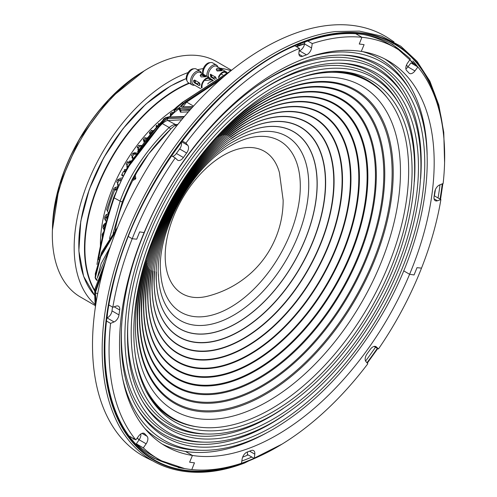 <?xml version="1.0" encoding="UTF-8"?>
<svg xmlns="http://www.w3.org/2000/svg" width="497" height="497" viewBox="0 0 497 497"><rect width="100%" height="100%" fill="white"/><g stroke="black" fill="none" stroke-linecap="round" stroke-linejoin="round"><path stroke-width="0.75" d="M95.182 304.562A135.967 78.501 -60 0 1 83.682 193.799A135.967 78.501 -60 0 1 170.316 80.905A135.967 78.501 -60 0 1 188.09 72.556M95.269 305.593L80.483 297.057A135.967 78.501 -60 0 1 59.64 188.102A135.967 78.501 -60 0 1 148.466 68.288A135.967 78.501 -60 0 1 216.45 61.553L231.54 70.27M197.526 69.735A135.967 78.501 -60 0 1 203.298 68.598M219.891 68.182A135.967 78.501 -60 0 1 230.906 70.742M100.406 245.99A113.714 65.654 -60 0 1 174.192 109.259M78.806 244.903A129.413 74.718 -60 0 1 170.316 86.254M265.212 394.512A181.026 104.513 -60 0 1 137.209 320.366C135.141 243.996 197.825 135.426 265 99.027A181.026 104.513 -60 0 1 265.212 98.903A181.026 104.513 -60 0 1 393.214 172.807A181.026 104.513 -60 0 1 265.212 394.512M218.146 135.19A187.437 108.222 -60 0 1 267.933 95.238A187.437 108.222 -60 0 1 400.47 171.757A187.437 108.222 -60 0 1 267.933 401.321A187.437 108.222 -60 0 1 145.099 261.708M217.848 136.93A180.069 103.966 -60 0 1 264.808 99.45A180.069 103.966 -60 0 1 392.139 172.962A180.069 103.966 -60 0 1 264.808 393.5A180.069 103.966 -60 0 1 146.472 260.521M262.043 386.585A173.552 100.201 -60 0 1 139.328 316.608C136.768 243.337 197.284 138.073 262.068 103.159L262.807 102.736A173.552 100.201 -60 0 1 384.765 174.466A173.552 100.201 -60 0 1 262.043 386.585M262.093 103.146A173.552 100.201 -60 0 1 262.807 102.736M220.457 135.743A172.701 99.711 -60 0 1 261.683 103.662A172.701 99.711 -60 0 1 383.802 174.167A172.701 99.711 -60 0 1 261.683 385.678A172.701 99.711 -60 0 1 146.745 263.398M258.875 378.658A166.085 95.89 -60 0 1 141.452 312.725C138.47 242.654 196.638 140.931 258.931 107.414L260.503 106.52A166.085 95.89 -60 0 1 376.316 176.186A166.085 95.89 -60 0 1 258.875 378.658M258.98 107.383A166.085 95.89 -60 0 1 260.503 106.52M222.718 135.072A165.327 95.455 -60 0 1 258.558 107.874A165.327 95.455 -60 0 1 375.465 175.373A165.327 95.455 -60 0 1 258.558 377.857A165.327 95.455 -60 0 1 147.286 265.715M255.713 370.731A158.611 91.578 -60 0 1 143.577 308.712C140.235 241.859 196.029 143.77 255.793 111.67L258.092 110.371A158.611 91.578 -60 0 1 367.861 177.845A158.611 91.578 -60 0 1 255.713 370.731M255.874 111.62A158.611 91.578 -60 0 1 258.092 110.371M224.675 134.836A157.959 91.193 -60 0 1 255.433 112.092A157.959 91.193 -60 0 1 367.121 176.578A157.959 91.193 -60 0 1 255.433 370.035A157.959 91.193 -60 0 1 148.056 267.548M252.544 362.804A151.144 87.261 -60 0 1 145.714 304.58C142.055 240.958 195.458 146.59 252.656 115.919L255.582 114.279A151.144 87.261 -60 0 1 359.406 179.448A151.144 87.261 -60 0 1 252.544 362.804M252.762 115.857A151.144 87.261 -60 0 1 255.582 114.279M226.371 134.979A150.585 86.938 -60 0 1 252.308 116.304A150.585 86.938 -60 0 1 358.784 177.783A150.585 86.938 -60 0 1 252.308 362.207A150.585 86.938 -60 0 1 149.032 268.952M249.376 354.877A143.676 82.949 -60 0 1 147.845 300.337C143.931 239.964 194.923 149.392 249.519 120.175L252.973 118.249A143.676 82.949 -60 0 1 350.957 180.995A143.676 82.949 -60 0 1 249.376 354.877M249.649 120.1A143.676 82.949 -60 0 1 252.973 118.249M227.843 135.464A143.211 82.682 -60 0 1 249.177 120.522A143.211 82.682 -60 0 1 350.447 178.988A143.211 82.682 -60 0 1 249.177 354.38A143.211 82.682 -60 0 1 150.187 269.964M246.214 346.949A136.209 78.638 -60 0 1 149.982 295.988C145.857 238.858 194.42 152.181 246.382 124.43L250.277 122.274A136.209 78.638 -60 0 1 342.501 182.492A136.209 78.638 -60 0 1 246.214 346.949M246.537 124.337A136.209 78.638 -60 0 1 250.277 122.274M229.117 136.253A135.836 78.427 -60 0 1 246.052 124.735A135.836 78.427 -60 0 1 342.104 180.194A135.836 78.427 -60 0 1 246.052 346.558A135.836 78.427 -60 0 1 151.504 270.679M243.045 339.029A128.742 74.326 -60 0 1 152.119 291.54C147.839 237.659 193.954 154.952 243.244 128.68L247.487 126.35A128.742 74.326 -60 0 1 334.052 183.933A128.742 74.326 -60 0 1 243.045 339.029M243.424 128.574A128.742 74.326 -60 0 1 247.487 126.35M230.26 137.29A128.462 74.165 -60 0 1 242.927 128.953A128.462 74.165 -60 0 1 333.76 181.399A128.462 74.165 -60 0 1 242.927 338.73A128.462 74.165 -60 0 1 152.977 271.138M239.877 331.101A121.274 70.021 -60 0 1 154.256 286.993C149.864 236.379 193.513 157.704 240.107 132.935L244.617 130.475A121.274 70.021 -60 0 1 325.603 185.331A121.274 70.021 -60 0 1 239.877 331.101M231.366 138.52A121.088 69.909 -60 0 1 239.796 133.171A121.088 69.909 -60 0 1 325.417 182.604A121.088 69.909 -60 0 1 239.796 330.903A121.088 69.909 -60 0 1 154.592 271.486M236.715 323.18A113.813 65.71 -60 0 1 156.393 282.352C151.933 235.006 193.103 160.444 236.97 137.191L241.666 134.644A113.813 65.71 -60 0 1 317.154 186.673A113.813 65.71 -60 0 1 236.715 323.18M232.689 139.8A113.707 65.647 -60 0 1 236.671 137.383A113.707 65.647 -60 0 1 317.074 183.809A113.707 65.647 -60 0 1 236.671 323.075A113.707 65.647 -60 0 1 156.362 272.014M233.547 315.26A106.346 61.398 -60 0 1 158.524 277.624C154.045 233.553 192.724 163.171 233.832 141.446L238.641 138.856A106.346 61.398 -60 0 1 308.705 187.978A106.346 61.398 -60 0 1 233.547 315.26M235.764 140.359A106.333 61.392 -60 0 1 308.724 186.3A106.333 61.392 -60 0 1 233.54 315.247A106.333 61.392 -60 0 1 158.388 274.375M230.384 307.339A98.878 57.087 -60 0 1 160.655 272.81C156.201 232.018 192.37 165.886 230.695 145.696L235.535 143.111A98.878 57.087 -60 0 1 300.256 189.239A98.878 57.087 -60 0 1 230.384 307.339M293.758 80.147A194.675 112.397 -60 0 1 368.339 81.458A194.675 112.397 -60 0 1 398.184 237.454A194.675 112.397 -60 0 1 271.002 409.006A194.675 112.397 -60 0 1 173.664 418.648A194.675 112.397 -60 0 1 135.24 354.715M146.373 391.468A194.675 112.397 120 0 0 172.055 417.716L173.664 418.648M340.221 71.469A195.296 112.757 -60 0 1 387.617 98.263M368.339 81.458L366.736 80.526A194.675 112.397 120 0 0 331.151 71.406M122.666 378.521A218.189 125.971 -60 0 0 201.968 450.294L198.365 450.22A220.016 127.027 -60 0 1 144.975 428.619M139.129 439.808A232.379 134.165 -60 0 1 137.247 437.987M107.041 317.918A232.379 134.165 -60 0 1 107.476 314.197M139.073 439.882A232.379 134.165 -60 0 1 137.184 438.068M296.243 46.556A232.379 134.165 -60 0 1 304.618 43.574M296.591 46.755A232.379 134.165 -60 0 1 304.562 43.904M406.471 65.088A232.379 134.165 -60 0 1 407.969 66.853M362.636 51.626A220.016 127.027 -60 0 1 408.037 87.056L409.901 90.143A218.189 125.971 -60 0 0 308.09 57.354M197.856 426.935A195.296 112.757 -60 0 1 150.951 399.29M185.909 143.099L187.835 145.385A6.181 3.566 -60 0 1 186.648 153.008A226.197 130.593 120 0 0 183.393 157.518A6.181 3.566 -60 0 1 177.752 160.251A6.181 3.566 -60 0 1 177.342 159.941L175.23 157.909A237.317 137.017 120 0 0 132.202 238.734L136.718 239.194A229.906 132.736 -60 0 1 139.682 231.894L144.105 232.59A222.488 128.456 -60 0 1 242.685 95.84A222.488 128.456 -60 0 1 361.282 51.402L364.096 44.668A229.906 132.736 120 0 0 359.256 44.04L361.915 37.287A237.317 137.017 120 0 0 312.265 43.581L311.551 47.973A6.181 3.566 -60 0 1 306.463 54.844A226.197 130.593 120 0 0 302.549 56.31A6.181 3.566 -60 0 1 300.157 56.273A6.181 3.566 -60 0 1 298.921 52.707L299.424 48.389A237.317 137.017 120 0 0 240.405 85.329A237.317 137.017 120 0 0 185.909 143.099L182.163 140.937M312.265 43.581L307.755 40.978M440.889 199.614L437.441 200.776A6.181 3.566 -60 0 1 435.242 200.676A6.181 3.566 -60 0 1 434.036 196.868A226.197 130.593 120 0 0 434.726 191.948A6.181 3.566 -60 0 1 439.659 184.915L443.144 183.48A237.317 137.017 120 0 0 440.665 116.77A237.317 137.017 120 0 0 417.884 66.989L414.939 70.916A6.181 3.566 -60 0 1 409.453 73.432A6.181 3.566 -60 0 1 408.938 73.009A226.197 130.593 120 0 0 406.652 70.574A6.181 3.566 -60 0 1 407.577 63.051L410.398 58.988A237.317 137.017 120 0 0 395.519 47.905A237.317 137.017 120 0 0 361.915 37.287L355.759 33.734L361.915 37.287L359.256 44.04A229.906 132.736 -60 0 1 364.096 44.668L361.282 51.402A222.488 128.456 -60 0 1 388.101 60.752A222.488 128.456 -60 0 1 430.427 125.312A222.488 128.456 -60 0 1 409.609 274.269L403.657 270.834L409.609 274.269L414.032 274.965A229.906 132.736 120 0 0 416.995 267.666L421.518 268.125A237.317 137.017 120 0 0 440.889 199.614L434.204 195.756M304.872 41.99L304.555 43.935L311.551 47.973M306.463 54.844L299.467 50.806A6.181 3.566 120 0 0 304.555 43.935M299.467 50.806A226.197 130.593 120 0 0 299.126 50.93M299.424 48.389L295.081 45.886M175.23 157.909L171.502 155.754M172.633 156.412A6.181 3.566 120 0 0 176.398 153.48L183.393 157.518M186.648 153.008L179.653 148.97A226.197 130.593 120 0 0 176.398 153.48M179.653 148.97A6.181 3.566 120 0 0 181.287 142.105M112.825 307.252L116.273 306.09A6.181 3.566 -60 0 1 118.472 306.189A6.181 3.566 -60 0 1 119.678 309.998A226.197 130.593 120 0 0 118.988 314.912A6.181 3.566 -60 0 1 114.055 321.944L110.57 323.379A237.317 137.017 120 0 0 113.055 390.095A237.317 137.017 120 0 0 135.83 439.876L138.775 435.944A6.181 3.566 -60 0 1 144.26 433.427A6.181 3.566 -60 0 1 144.782 433.85A226.197 130.593 120 0 0 147.062 436.291A6.181 3.566 -60 0 1 146.137 443.815L143.322 447.878A237.317 137.017 120 0 0 158.201 458.961A237.317 137.017 120 0 0 191.805 469.578L194.464 462.819A229.906 132.736 -60 0 1 189.618 462.198L192.432 455.463L189.618 462.198A229.906 132.736 120 0 0 194.464 462.819L191.805 469.578A237.317 137.017 120 0 0 241.449 463.285L242.169 458.893A6.181 3.566 -60 0 1 247.257 452.022A226.197 130.593 120 0 0 251.171 450.555A6.181 3.566 -60 0 1 253.557 450.586A6.181 3.566 -60 0 1 254.793 454.159L254.296 458.47A237.317 137.017 120 0 0 313.309 421.531A237.317 137.017 120 0 0 367.811 363.767L365.879 361.481A6.181 3.566 -60 0 1 367.072 353.858A226.197 130.593 120 0 0 370.321 349.348A6.181 3.566 -60 0 1 375.968 346.614A6.181 3.566 -60 0 1 376.372 346.918L378.484 348.956A237.317 137.017 120 0 0 421.518 268.125L416.995 267.666A229.906 132.736 -60 0 1 414.032 274.965L409.609 274.269A222.488 128.456 -60 0 1 311.029 411.025A222.488 128.456 -60 0 1 192.432 455.463A222.488 128.456 -60 0 1 165.613 446.113A222.488 128.456 -60 0 1 123.293 381.553A222.488 128.456 -60 0 1 144.105 232.59L139.682 231.894A229.906 132.736 120 0 0 136.718 239.194L132.202 238.734L128.443 236.566L132.202 238.734A237.317 137.017 120 0 0 112.825 307.252L108.918 304.99M417.884 66.989L410.895 62.951L407.95 66.884L414.939 70.916M384.548 58.826A222.488 128.456 -60 0 1 423.432 121.274A222.488 128.456 -60 0 1 427.159 155.058M405.887 68.884A6.181 3.566 120 0 0 407.95 66.884M395.519 47.905L388.524 43.866A237.317 137.017 120 0 0 363.717 34.579M266.814 432.781A222.488 128.456 -60 0 1 185.443 451.425L192.432 455.463L185.443 451.425A222.488 128.456 -60 0 1 162.171 444.001M247.593 451.897L247.301 454.432L254.296 458.47M378.484 348.956L374.092 346.415M135.83 439.876L129.164 436.024M112.521 307.071A226.197 130.593 120 0 0 111.999 310.873L118.988 314.912M114.055 321.944L107.066 317.912A6.181 3.566 120 0 0 111.999 310.873M110.57 323.379L106.594 321.087M146.137 443.815L139.148 439.777L136.327 443.84A237.317 137.017 120 0 0 151.206 454.923L158.201 458.961M143.322 447.878L136.327 443.84M139.148 439.777A6.181 3.566 120 0 0 140.837 433.943M165.19 256.073A82.198 47.457 120 0 0 208.243 296.032C224.545 291.751 238.976 283.93 251.532 272.555C258.633 265.994 264.64 258.552 269.554 250.227C278.556 234.783 283.091 218.127 283.16 200.248L279.444 172.714A82.198 47.457 120 0 0 215.71 160.363A82.198 47.457 120 0 0 165.19 256.073M210.138 62.653A7.045 4.069 120 0 0 208.286 62.964A7.045 4.069 120 0 0 203.596 67.909A7.045 4.069 120 0 0 203.043 74.059M210.368 74.935A7.909 4.566 120 0 0 210.964 74.339M217.848 67.002A7.909 4.566 120 0 0 216.431 65.039L212.673 62.87A7.909 4.566 120 0 0 209.51 62.87A7.909 4.566 120 0 0 203.23 74.171M216.431 65.039A7.909 4.566 120 0 0 213.269 65.039A7.909 4.566 120 0 0 206.988 76.339M227.017 72.742A6.921 3.995 120 0 0 226.073 71.748L216.63 66.3A6.921 3.995 120 0 0 213.865 66.3A6.921 3.995 120 0 0 209.187 71.319A6.921 3.995 120 0 0 208.821 77.395M217.189 68.219L221.463 69.22L222.414 70.102L221.556 70.742L217.139 71.003L216.27 69.394L217.189 68.219M226.073 71.748A6.921 3.995 120 0 0 223.308 71.748A6.921 3.995 120 0 0 218.313 77.52M216.276 69.785L221.364 70.071L222.041 70.506M214.418 79.066L210.784 76.967L210.318 74.333L215.536 76.973L216.338 78.669M214.164 78.302L211.405 76.712L210.647 74.27M219.022 77.116A6.057 3.498 -60 0 1 223.221 72.5A6.057 3.498 -60 0 1 226.185 72.96M214.853 79.545A1.236 0.808 67.6 0 1 214.17 78.364A1.236 0.808 67.6 0 1 214.567 77.364A1.236 0.808 67.6 0 1 215.158 77.433A1.236 0.808 67.6 0 1 215.915 78.911M211.828 74.83A5.933 3.423 120 0 0 211.703 75.556A5.933 3.423 120 0 0 211.697 76.88M224.774 72.227L226.352 73.096M222.904 74.948L221.028 74.065M193.78 68.81A7.045 4.069 120 0 0 192.215 69.015A7.045 4.069 120 0 0 187.152 74.246A7.045 4.069 120 0 0 186.947 80.651M201.49 73.165A7.909 4.566 120 0 0 200.067 71.201L196.309 69.033A7.909 4.566 120 0 0 193.476 68.903A7.909 4.566 120 0 0 187.431 75.662A7.909 4.566 120 0 0 188.4 82.732L192.159 84.9A7.909 4.566 120 0 0 194.563 85.149M200.067 71.201A7.909 4.566 120 0 0 197.234 71.077A7.909 4.566 120 0 0 191.183 77.836A7.909 4.566 120 0 0 192.159 84.9M211.001 79.793A6.921 3.995 120 0 0 209.709 77.911L200.272 72.463A6.921 3.995 120 0 0 197.794 72.351A6.921 3.995 120 0 0 192.501 78.265A6.921 3.995 120 0 0 193.352 84.447L200.614 88.646M198.123 84.937L194.408 82.8C193.072 81.185 193.215 80.315 194.83 80.179L199.285 82.757C200.378 84.447 200.235 85.322 198.868 85.372M209.709 77.911A6.921 3.995 120 0 0 207.23 77.799A6.921 3.995 120 0 0 201.509 88.037M205.485 76.793L201.055 76.905L200.21 75.302L201.117 74.27L205.336 75.445L206.311 76.283L205.485 76.793M200.204 75.706L200.993 75.035L205.801 76.675M202.124 87.615A6.057 3.498 -60 0 1 207.112 78.563A6.057 3.498 -60 0 1 209.28 78.656A6.057 3.498 -60 0 1 209.827 79.116M194.078 80.62A6.057 3.498 120 0 0 194.644 80.098M197.856 84.223L195.023 82.589L194.42 80.054M199.782 85.285L199.471 85.155M208.51 78.402L210.771 79.862L205.503 80.557L204.901 79.986M195.557 80.601A5.933 3.423 120 0 0 195.389 81.409A5.933 3.423 120 0 0 195.309 82.75M198.943 83.21L199.322 82.775M199.601 84.788A5.933 3.423 120 0 0 200.036 84.496M199.906 85.086L199.57 84.925M198.906 83.192A1.236 0.845 71.2 0 1 199.601 84.782A1.236 0.845 71.2 0 1 198.552 85.372A1.236 0.845 71.2 0 1 197.856 83.776A1.236 0.845 71.2 0 1 198.906 83.192M95.467 306.481L94.902 291.776A1.236 1.156 5.8 0 0 95.381 292.677L96.101 302.418M102.86 271.113L95.381 292.677L97.623 293.857M94.902 291.776L103.606 268.355M95.275 304.599A1.236 0.876 -5.3 0 1 95.878 303.804M115.111 230.465A116.907 67.499 -60 0 1 132.742 180.498L133.749 178.218L135.451 179.088L132.742 180.498M133.749 178.218A118.702 68.536 -60 0 1 134.128 177.516L140.148 165.986M177.591 124.759L176.41 124.79C175.888 124.66 174.074 125.99 170.98 128.779A1.485 0.466 -134.1 0 0 171.018 128.729L148.591 153.977L131.587 180.579L122.51 201.248L113.08 233.242M173.49 109.887L182.399 102.376L231.012 70.692L182.393 102.382L175.95 107.638A1.236 1.236 37 0 1 176.05 107.557M174.031 112.763A1.485 1.485 -122.5 0 0 174.18 110.781A1.236 1.236 58.9 0 1 174.323 109.116L182.374 102.531L230.527 71.077M152.212 460.651L147.261 458.197A242.3 139.893 -60 0 1 110.334 246.661A242.3 139.893 -60 0 1 293.193 34.051A242.3 139.893 -60 0 1 389.393 38.809L393.984 41.872M282.085 444.094L244.741 462.943C186.729 485.476 134.911 466.553 113.919 414.97A241.617 139.502 -60 0 1 140.707 202.795A241.617 139.502 -60 0 1 302.294 39.953A241.617 139.502 -60 0 1 335.282 31.553L359.35 31.112L381.367 36.032L400.781 46.209L417.076 61.379L429.855 81.148L438.814 105.01L443.765 132.388L444.585 162.625M297.833 45.948A4.554 2.628 120 0 0 297.92 45.463L297.1 45.028M298.399 45.736L297.92 45.463M299.797 45.227L298.473 44.463M300.753 44.885A4.554 2.628 120 0 0 300.287 43.425M132.718 438.074A4.554 2.628 120 0 0 133.482 439.05A4.554 2.628 120 0 0 134.706 439.224M150.622 456.234A238.753 137.843 120 0 0 166.389 463.074M242.642 457.165A238.753 137.843 120 0 0 248.127 454.91M434.397 195.868A238.753 137.843 120 0 0 435.415 189.55M413.74 64.598A238.753 137.843 120 0 0 409.839 59.789M403.179 52.937A238.753 137.843 120 0 0 389.375 42.711M241.822 461.023A239.007 137.992 120 0 0 244.058 460.197A239.007 137.992 120 0 0 251.842 457.054M365.587 361.046A239.007 137.992 120 0 0 375.496 347.229M438.056 197.98A239.007 137.992 120 0 0 440.019 184.772M417.784 66.933A239.007 137.992 120 0 0 412.877 60.907M178.137 467.491A239.007 137.992 120 0 0 184.996 468.628M109.464 238.51L120.137 201.123C129.518 174.95 145.857 150.405 169.154 127.48C172.155 125.207 174.292 124.225 175.571 124.536L177.827 124.467M131.587 180.579C141.278 162.19 154.405 144.925 170.98 128.779A1.485 0.466 -134.1 0 1 169.154 127.48L162.333 123.591C139.396 146.851 123.343 171.614 114.167 197.868C107.793 216.524 102.693 236.348 98.872 257.353L98.449 259.819M176.41 124.79A1.485 1.441 -91.6 0 1 175.571 124.536L167.955 120.56C166.899 120.373 165.023 121.386 162.333 123.591A1.236 0.379 44.9 0 1 162.097 122.945C164.954 120.168 166.843 118.746 167.75 118.671L183.076 118.056M181.604 119.827L167.955 120.56A1.236 1.205 -96.3 0 1 167.75 118.671M96.977 264.373L98.077 257.769C102.165 236.255 107.427 216.009 113.856 197.042L126.356 169.508L162.097 122.945M117.416 227.701L101.444 252.824L95.281 273.791M134.128 177.516L135.824 178.392A116.838 67.455 120 0 0 135.451 179.088M135.19 174.994L135.824 178.392M179.318 108.501L174.018 112.769L174.329 109.116M183.486 103.364L182.442 102.842C177.41 107.178 174.671 109.812 174.23 110.738L179.759 107.402M229.776 71.692L182.374 102.531M174.23 110.738A1.236 1.23 -129.9 0 1 174.372 109.079M188.351 111.893L180.454 112.173L179.79 110.322M109.769 248.314L97.729 276.897M180.454 112.173A1.485 1.429 86.2 0 0 180.728 110.384L179.616 109.93L179.796 110.533L180.007 110.104M223.824 76.644L185.356 101.829C180.498 105.948 178.721 108.153 180.032 108.445A1.236 1.218 112 0 0 179.864 110.11L189.742 110.309M180.032 108.445L180.61 108.508A1.236 1.187 85.8 0 0 180.374 110.005L190.525 109.427M180.61 108.508L191.687 108.129M97.132 279.898L95.306 277.885L95.449 278.749L97.033 280.544M184.095 116.851L168.93 117.379L166.42 118.727L161.643 122.989L129.189 164.606L126.356 169.508M184.406 116.478L169.67 117.019A1.236 1.211 84.1 0 0 168.93 117.379M166.743 118.491A1.236 1.019 53.4 0 0 166.557 118.597L166.557 118.597A1.236 1.019 53.4 0 0 166.42 118.727M116.043 231.155L100.698 256.719L95.306 277.885A1.236 1.149 -179 0 1 95.101 277.227L95.101 277.227A1.236 1.149 -179 0 1 95.101 277.183L100.959 255.265L116.484 230.049M97.238 278.277L101.127 263.621L110.315 246.717M105.532 261.639L94.815 289.341L95.25 305.363A1.236 0.882 -5.1 0 1 95.25 305.326M95.256 305.4A1.236 0.882 -5.1 0 1 95.25 305.363L95.095 303.394A1.236 0.752 -3.9 0 1 95.095 303.369M95.368 307.158L95.337 306.332M169.887 116.739L166.433 117.516C165.52 117.901 162.606 120.877 157.698 126.443L145.186 141.515M167.899 117.814L166.433 117.516A1.236 1.236 80.5 0 0 165.992 117.509L157.636 126.039A1.236 0.391 42.3 0 0 157.698 126.443L158.077 126.673M151.815 132.668L157.891 125.71A1.236 0.391 42.3 0 0 157.884 125.71A1.236 0.391 42.3 0 0 157.891 125.71L163.134 120.044L148.137 137.178L137.57 151.684L148.137 137.178L157.636 126.039M165.315 117.864A1.236 1.236 80.5 0 1 165.992 117.509L170.005 116.621M171.024 115.876L170.508 116.037A1.236 0.975 -35 0 1 170.328 115.851L170.347 113.571L172.167 112.247L174.112 112.67M170.347 113.571L172.198 114.496M158.015 125.573A114.049 65.846 120 0 0 157.586 125.983L157.797 126.145M153.573 130.599A1.236 0.733 113.9 0 0 152.989 130.984L153.182 131.059M152.989 130.984L152.734 130.873C151.287 130.177 151.007 130.22 151.883 130.991M150.268 132.693C149.38 131.941 149.572 132.003 150.833 132.898L151.293 133.302M147.578 137.886L147.274 137.818A1.236 0.739 114 0 0 146.416 138.284L147.149 138.433M146.416 138.284L146.168 138.172C144.739 137.458 144.521 137.402 145.503 138.004M143.95 139.837C142.962 139.247 143.093 139.415 144.347 140.347L145.018 141.185M140.148 146.081L139.899 145.969A1.236 0.745 114.2 0 1 140.75 145.404L141.005 145.522A1.236 0.745 114.2 0 0 140.148 146.081L141.372 146.149M137.936 147.441C136.849 147.031 136.93 147.305 138.172 148.268L138.383 148.435A1.236 0.783 128.2 0 0 138.154 149.982L138.147 150.815M138.943 149.64L138.383 148.435M136.644 153.008A28.714 16.575 120 0 0 134.867 152.759L134.83 153.542A1.236 0.752 114.4 0 0 133.979 154.194L135.818 154.219M134.867 152.759A1.236 0.969 -86.5 0 0 134.594 152.691L132.854 153.356L131.432 155.468L132.575 156.772A1.236 0.77 128.6 0 0 132.401 158.226A1.236 0.77 128.6 0 0 132.736 158.344L132.525 158.17A1.236 0.77 128.6 0 1 132.19 158.058L132.401 158.226M133.165 158.208L132.575 156.772M131.27 161.221L129.543 162.165A1.236 0.758 114.7 0 0 128.704 162.898L130.301 162.761M128.704 162.898L127.394 161.817L128.263 161.699A110.346 63.709 -60 0 0 127.822 162.42M127.394 161.817L126.076 164.01L127.176 165.458A1.236 0.764 128.9 0 0 127.058 166.812L126.884 168.57M127.804 166.98L127.176 165.458M126.083 169.999L125.051 170.974L124.436 170.968A1.236 0.764 115 0 0 123.623 171.782L125.182 171.62M123.623 171.782L123.374 171.664A114.049 65.846 120 0 0 122.02 174.236L122.231 174.41A1.236 0.752 129.1 0 0 122.163 175.671A1.236 0.752 129.1 0 0 122.653 175.764L122.436 175.59A1.236 0.752 129.1 0 1 121.945 175.497L122.163 175.671M122.896 175.938L122.231 174.41M118.18 180.386A110.346 63.709 -60 0 1 118.808 179.057L117.808 179.547L118.777 180.771L120.541 180.715M117.808 179.547L116.733 181.852L117.777 183.573A1.236 0.739 129.3 0 0 117.752 184.729L117.795 186.729L117.18 188.288M118.497 185.195L117.777 183.573M117.82 186.679A28.714 16.575 120 0 0 115.733 187.394L115.695 189.202A1.236 0.777 115.8 0 0 114.944 190.146L116.522 189.885M114.944 190.146L113.763 188.686L106.669 209.504L108.663 213.493M108.638 213.331A28.714 16.575 120 0 0 106.805 214.555L106.743 216.984A1.236 0.789 117.2 0 0 106.122 218.071L107.383 217.959M106.122 218.071L104.979 216.35L104.482 218.674L106.315 221.817M104.327 224.259A110.346 63.709 -60 0 1 104.389 223.861L103.252 225.414L104.171 227.061L104.855 227.322M103.252 225.414L102.91 227.701L104.177 229.943M102.755 235.715L102.152 234.292L103.283 232.484A110.346 63.709 -60 0 0 103.14 234.112M103.003 234.683L102.413 235.329M102.152 234.292L102.27 237.74M103.513 226.502L104.053 226.042A110.346 63.709 -60 0 1 104.171 225.265M106.805 214.555A1.236 0.621 -125.8 0 0 106.265 214.53L104.979 216.35M106.507 216.86A1.236 0.789 117.2 0 0 105.886 217.953A114.049 65.846 120 0 0 105.333 220.562M108.284 214.779A1.236 0.447 -166 0 1 108.247 214.611L107.538 216.791L106.743 216.984A28.95 16.712 -60 0 1 107.892 216.065M115.733 187.394A1.236 0.808 -112.2 0 0 115.217 187.363L113.763 188.686M115.453 189.084A1.236 0.777 115.8 0 0 114.701 190.028A114.049 65.846 120 0 0 107.501 211.337M117.155 188.214L116.435 189.121L115.695 189.202A28.95 16.712 -60 0 1 116.963 188.587M122.02 174.236A1.236 0.752 129.1 0 0 121.945 175.497M133.65 153.418C132.475 153.169 132.587 153.43 133.979 154.194A114.049 65.846 120 0 0 132.364 156.605A1.236 0.77 128.6 0 0 132.19 158.058M134.594 152.691L136.656 152.995M134.78 153.548A27.484 15.867 -60 0 1 136.066 153.853M138.172 148.268A114.049 65.846 120 0 1 139.899 145.969C138.489 145.23 138.328 145.074 139.409 145.497L138.7 145.261L137.184 147.274M141.862 145.472L141.005 145.522M143.906 141.042A1.236 1.006 -69.5 0 0 144.198 141.39L144.242 142.08A1.236 0.789 127.7 0 1 144.062 141.987L143.298 139.489L144.9 137.588M143.844 141.297L144.198 141.39M146.168 138.172A114.049 65.846 120 0 0 144.347 140.347A1.236 0.789 127.7 0 0 144.062 141.987M150.249 134.022A1.236 1.006 -60.6 0 0 150.454 134.227L150.597 134.693M153.834 130.612L153.579 130.5A1.236 0.733 113.9 0 0 152.734 130.873A114.049 65.846 120 0 0 150.833 132.898A1.236 0.801 127.2 0 0 150.336 134.457M165.613 117.634L163.289 119.162L163.88 119.274M163.414 119.765L163.289 119.162M173.689 112.496A114.049 65.846 120 0 0 171.645 113.987A1.236 0.826 125.2 0 0 170.918 115.726M176.727 125.84L174.708 125.666M207.653 83.981L209.908 81.899L210.473 82.204M212.666 80.856L209.908 81.899M268.641 78.638L269.119 78.563M192.724 106.973L182.25 107.184A1.236 1.187 -93.3 0 1 182.977 106.867L183.163 106.967M182.25 107.184C180.43 107.321 181.815 105.432 186.4 101.531L186.611 102.102L183.008 106.843M220.096 79.887L186.611 102.102L193.519 106.103M186.4 101.531L221.917 78.29M131.357 161.047A28.714 16.575 120 0 0 129.413 161.034L129.543 162.165A28.95 16.712 -60 0 1 130.525 162.003M126.431 169.378A28.714 16.575 120 0 0 124.38 169.614L124.436 170.968A28.95 16.712 -60 0 1 125.561 170.664M121.889 177.938A28.714 16.575 120 0 0 119.808 178.423L119.814 180.007A28.95 16.712 -60 0 1 121.119 179.516M106.116 222.563A28.714 16.575 120 0 0 105.004 223.445L104.966 226.06A28.95 16.712 -60 0 1 105.252 225.793M156.822 126.083C156.052 125.163 156.306 125.126 157.586 125.983A1.236 0.808 126.6 0 0 157.095 126.586M159.164 123.952A1.236 1.006 -52.2 0 0 158.5 124.517L158.133 123.741L160.345 123.834M159.4 124.057L158.133 123.741M52.458 228.8A129.518 74.78 -60 0 1 143.322 71.419M141.807 72.4A129.785 74.929 120 0 0 52.552 226.992M189.413 83.316A129.549 74.792 120 0 0 176.497 89.715A129.549 74.792 120 0 0 94.759 290.434M94.747 291.105A129.785 74.929 -60 0 1 176.255 89.379A129.785 74.929 -60 0 1 188.966 83.061M186.257 78.607A129.785 74.929 120 0 0 170.577 86.105A129.785 74.929 120 0 0 89.435 189.419A129.785 74.929 120 0 0 94.772 295.566M342.098 71.605A196.949 113.707 -60 0 1 407.385 214.797A196.949 113.707 -60 0 1 272.816 411.907A196.949 113.707 -60 0 1 152.007 400.843C127.294 366.531 127.667 301.58 153.492 237.908C177.87 175.764 225.184 117.491 273.288 90.212C297.952 76.128 320.888 69.922 342.098 71.605M398.724 103.277C427.389 148.578 416.393 235.795 373.396 308.972C345.577 356.299 312.209 391.53 273.288 414.672C250.277 427.886 228.427 434.341 207.752 434.049A200.39 115.695 -60 0 1 135.203 291.925A200.39 115.695 -60 0 1 272.878 87.515A200.39 115.695 -60 0 1 398.724 103.277L397.196 100.748A201.888 116.559 -60 0 0 270.411 84.869A201.888 116.559 -60 0 0 260.217 91.175M207.752 434.049L204.801 433.987A201.888 116.559 -60 0 1 128.021 320.149M338.308 63.194A204.385 118 -60 0 1 414.349 181.61M283.408 408.41A204.385 118 -60 0 1 270.411 416.592A204.385 118 -60 0 1 142.832 401.769M339.786 63.206A205.882 118.864 -60 0 1 414.33 209.225A205.882 118.864 -60 0 1 272.878 419.238A205.882 118.864 -60 0 1 143.583 403.042C120.38 365.835 122.343 299.492 149.025 234.982C174.739 170.881 223.619 111.123 273.288 82.949C296.852 69.456 319.018 62.877 339.786 63.206M404.309 96.71C434.241 144 422.761 235.1 377.85 311.532C348.788 360.971 313.936 397.768 273.288 421.934C249.252 435.739 226.446 442.479 204.863 442.168A209.293 120.833 -60 0 1 129.083 293.733A209.293 120.833 -60 0 1 272.878 80.247A209.293 120.833 -60 0 1 404.309 96.71L402.781 94.181A210.784 121.697 -60 0 0 270.411 77.6A210.784 121.697 -60 0 0 259.707 84.223M204.863 442.168L201.906 442.113A210.784 121.697 -60 0 1 121.746 323.187M341.197 55.068A213.288 123.144 -60 0 1 420.624 178.578M283.911 415.362A213.288 123.144 -60 0 1 270.411 423.86A213.288 123.144 -60 0 1 137.24 408.335M342.681 55.086A214.785 124.008 -60 0 1 420.443 207.417A214.785 124.008 -60 0 1 272.878 426.501A214.785 124.008 -60 0 1 137.998 409.609C113.776 370.774 115.826 301.567 143.664 234.267C170.483 167.408 221.476 105.078 273.288 75.681C297.877 61.603 321.006 54.738 342.681 55.086M298.933 54.223L302.549 56.31M181.548 141.751L187.835 145.385M434.055 198.819L437.441 200.776M254.793 454.159L249.593 451.158M376.372 346.918L375.496 346.415M119.678 309.998L114.148 306.804M141.98 433.359L147.062 436.291M144.782 433.85L143.639 433.191M210.784 76.967L211.405 76.712M240.672 463.533A240.088 138.613 -60 0 1 107.482 312.066A240.088 138.613 -60 0 1 303.412 42.046A240.088 138.613 -60 0 1 440.721 117.043M442.243 183.853A240.088 138.613 -60 0 1 440 199.098M377.347 348.298A240.088 138.613 -60 0 1 366.96 362.76M254.023 458.315A240.088 138.613 -60 0 1 245.238 461.893A240.088 138.613 -60 0 1 241.455 463.266M443.753 136.861A240.542 138.88 120 0 0 303.468 41.642A240.542 138.88 120 0 0 106.749 315.067A240.542 138.88 120 0 0 245.183 462.291A240.542 138.88 120 0 0 259.353 456.252M367.14 362.972A240.542 138.88 120 0 0 377.577 348.428M440.267 199.254A240.542 138.88 120 0 0 442.566 183.722M122.51 201.248A1.485 0.882 -160.5 0 1 120.137 201.123L114.167 197.868A1.236 0.733 19 0 1 113.832 197.104L126.281 169.632M113.856 197.042A1.236 0.733 19 0 0 113.832 197.104C107.265 216.599 102.015 236.802 98.083 257.707A1.236 0.547 10.2 0 1 98.872 257.353L99.294 257.601M98.077 257.769A1.236 0.547 10.2 0 1 98.083 257.707L96.965 264.416M185.356 101.829L185.375 101.804C179.106 106.582 178.473 109.93 179.616 109.93M169.67 117.019L166.557 118.597L161.662 122.958A1.236 0.373 44.6 0 0 161.643 122.989M105.693 261.087L94.815 289.254A1.236 1.156 4.7 0 0 94.815 289.341M128.456 162.78A114.049 65.846 120 0 0 126.965 165.284M118.777 180.771A114.049 65.846 120 0 0 117.565 183.393M104.171 227.061A114.049 65.846 120 0 0 103.798 229.614M52.415 229.987L59.323 185.393L79.178 139.502L108.949 99.294L144.329 70.779M94.772 295.585L83.62 276.32L78.849 250.91L80.787 221.208L89.286 189.382L103.718 157.76L123.026 128.642L145.807 104.153L170.39 86.087L186.251 78.52M201.968 450.294C224.458 450.617 248.233 443.585 273.288 429.203C315.663 404.005 352.006 365.637 382.305 314.098C429.128 234.41 441.094 139.421 409.901 90.143M210.604 78.806L213.393 80.415M214.567 77.364L215.53 76.967M219.836 69.294L221.991 70.537M224.967 72.258L226.39 73.078M203.18 75.283L205.677 76.724M208.61 78.414L212.753 80.806M184.511 468.541L154.027 458.315C110.85 434.434 93.871 366.612 112.185 288.676C134.525 183.555 221.768 71.177 302.971 42.699C337.861 29.888 367.83 30.528 392.872 44.612L417.735 66.902M367.289 363.152L377.776 348.546M440.535 199.409L442.889 183.586M117.627 227.191L101.643 252.252L95.294 273.661L95.449 278.749M174.018 112.769L169.595 117.025M223.867 76.606L185.375 101.804M161.662 122.958L131.32 161.109M95.095 303.394C94.598 295.081 94.741 288.832 94.815 289.254M95.368 307.165L95.337 306.314M163.134 120.044L164.65 118.479M151.392 130.394L149.454 132.612L149.516 133.618L150.311 134.488M193.022 106.65L182.977 106.867M156.493 127.257L156.064 126.611L156.4 125.374"/></g></svg>
